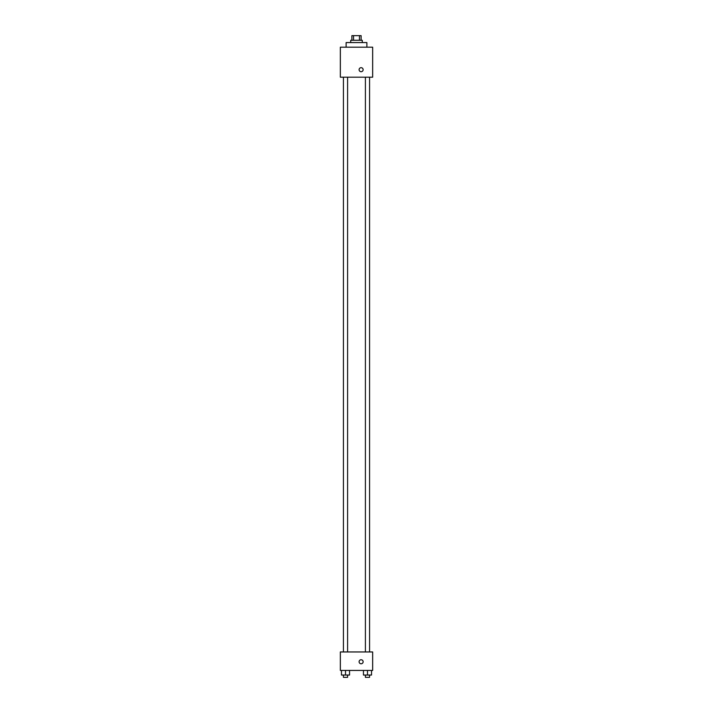 <?xml version="1.0" encoding="UTF-8"?>
<svg xmlns="http://www.w3.org/2000/svg" width="713" height="713" viewBox="0 0 713 713"><rect width="100%" height="100%" fill="white"/><g stroke="black" fill="none" stroke-linecap="round" stroke-linejoin="round"><path stroke-width="1.07" d="M353.541 40.267L353.541 35.65L351.883 35.65L351.883 40.267M353.541 35.65L361.117 35.65L361.117 40.267M359.459 40.267L359.459 35.65M350.734 42.575L350.734 40.267L362.266 40.267L362.266 42.575M366.883 47.192L366.883 42.575L346.117 42.575L346.117 47.192M340.342 47.192L372.658 47.192L372.658 77.2L340.342 77.2L340.342 47.192M361.117 71.719A2.023 2.023 0 0 1 359.37 68.689A2.023 2.023 0 0 1 362.864 68.689A2.023 2.023 0 0 1 361.117 71.719M340.342 651.958L372.658 651.958L372.658 670.425L340.342 670.425L340.342 651.958M361.117 663.785A2.023 2.023 0 0 1 359.37 660.755A2.023 2.023 0 0 1 362.864 660.755A2.023 2.023 0 0 1 361.117 663.785M363.452 670.425L363.452 675.042L371.526 675.042L371.526 670.425L371.526 675.042M367.489 675.042L367.489 670.425M369.566 675.042L369.566 677.35L365.413 677.35L365.413 675.042M341.474 670.425L341.474 675.042L349.548 675.042L349.548 670.425L349.548 675.042M345.511 675.042L345.511 670.425M347.587 675.042L347.587 677.35L343.434 677.35L343.434 675.042M365.413 77.2L365.413 651.958M369.566 77.2L369.566 651.958M347.587 651.958L347.587 77.2M343.434 651.958L343.434 77.2"/></g></svg>
